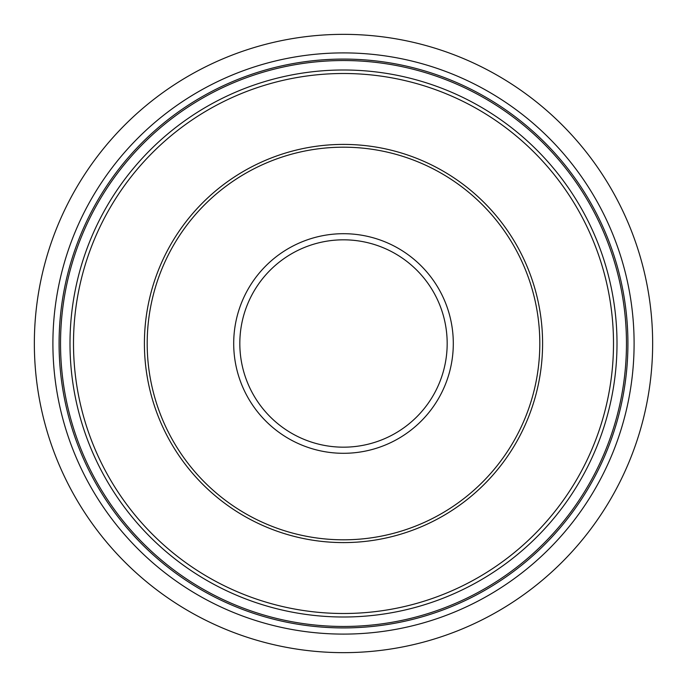 <?xml version="1.0" encoding="UTF-8"?>
<svg xmlns="http://www.w3.org/2000/svg" width="687" height="687" viewBox="0 0 687 687"><rect width="100%" height="100%" fill="white"/><g stroke="black" fill="none" stroke-linecap="round" stroke-linejoin="round"><path stroke-width="1.03" d="M634.101 343.5A290.601 290.601 0 0 0 343.5 52.899A290.601 290.601 0 0 0 52.899 343.5A290.601 290.601 0 0 0 343.5 634.101A290.601 290.601 0 0 0 634.101 343.5M652.65 343.5A309.15 309.15 0 0 0 343.5 34.35A309.15 309.15 0 0 0 34.35 343.5A309.15 309.15 0 0 0 343.5 652.65A309.15 309.15 0 0 0 652.65 343.5M627.918 343.5A284.418 284.418 0 0 0 343.5 59.082A284.418 284.418 0 0 0 59.082 343.5A284.418 284.418 0 0 0 343.5 627.918A284.418 284.418 0 0 0 627.918 343.5A284.418 284.418 0 0 1 343.5 627.918A284.418 284.418 0 0 1 59.082 343.5M539.81 343.5A196.31 196.31 0 0 0 343.5 147.19A196.31 196.31 0 0 0 147.19 343.5A196.31 196.31 0 0 0 343.5 539.81A196.31 196.31 0 0 0 539.81 343.5M626.467 343.5A282.967 282.967 0 0 0 343.5 60.533A282.967 282.967 0 0 0 60.533 343.5A282.967 282.967 0 0 0 343.5 626.467A282.967 282.967 0 0 0 626.467 343.5M453.3 343.5A109.8 109.8 0 0 0 343.5 233.7A109.8 109.8 0 0 0 233.7 343.5A109.8 109.8 0 0 0 343.5 453.3A109.8 109.8 0 0 0 453.3 343.5M447.177 343.5A103.677 103.677 0 0 0 343.5 239.823A103.677 103.677 0 0 0 239.823 343.5A103.677 103.677 0 0 0 343.5 447.177A103.677 103.677 0 0 0 447.177 343.5M144.407 343.5A199.093 199.093 0 0 0 343.5 542.593A199.093 199.093 0 0 0 542.593 343.5A199.093 199.093 0 0 0 343.5 144.407A199.093 199.093 0 0 0 144.407 343.5M617.003 343.5A273.503 273.503 0 0 0 343.5 69.997A273.503 273.503 0 0 0 69.997 343.5A273.503 273.503 0 0 0 343.5 617.003A273.503 273.503 0 0 0 617.003 343.5M613.5 343.5A270 270 0 0 0 343.5 73.5A270 270 0 0 0 73.5 343.5A270 270 0 0 0 343.5 613.5A270 270 0 0 0 613.5 343.5"/></g></svg>
